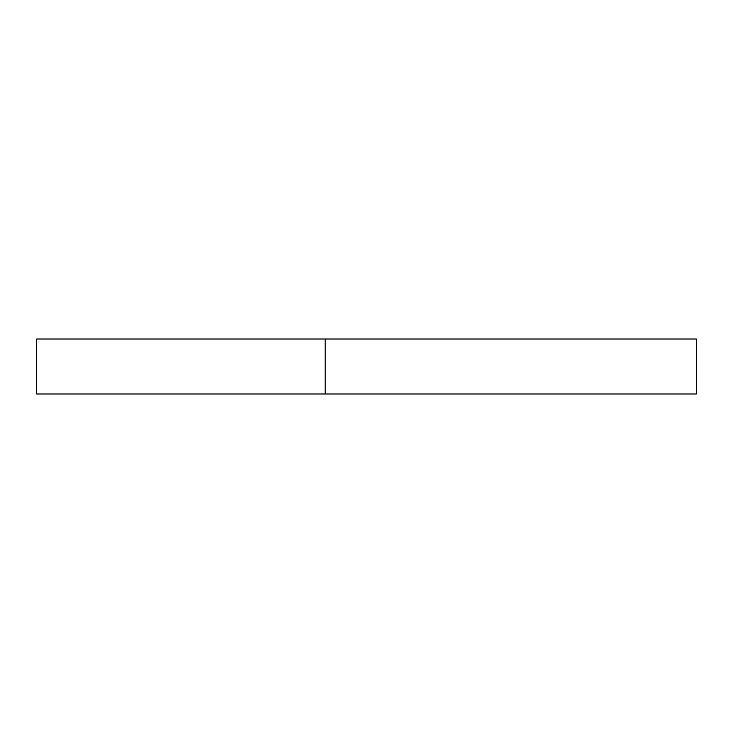 <?xml version="1.0" encoding="UTF-8"?>
<svg xmlns="http://www.w3.org/2000/svg" width="733" height="733" viewBox="0 0 733 733"><rect width="100%" height="100%" fill="white"/><g stroke="black" fill="none" stroke-linecap="round" stroke-linejoin="round"><path stroke-width="1.1" d="M325.159 339.012L36.65 339.012L36.65 393.988L696.35 393.988L696.35 339.012L325.159 339.012L325.159 393.988"/></g></svg>
